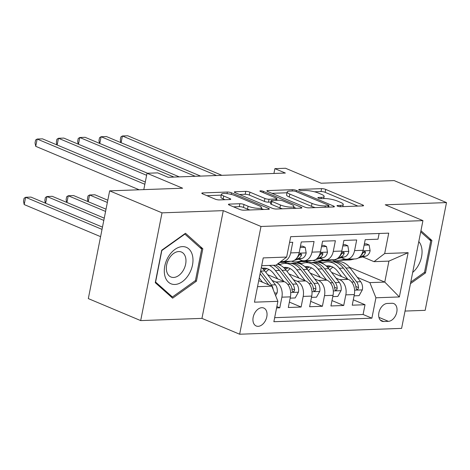 <?xml version="1.0" encoding="UTF-8"?>
<svg xmlns="http://www.w3.org/2000/svg" width="470" height="470" viewBox="0 0 470 470"><rect width="100%" height="100%" fill="white"/><g stroke="black" fill="none" stroke-linecap="round" stroke-linejoin="round"><path stroke-width="0.7" d="M337.578 206.16A2.091 0.458 11.2 0 0 340.48 206.712L362.705 205.907A2.985 0.658 11.2 0 0 363.574 205.625A2.985 0.658 11.2 0 0 362.74 204.973L325.734 189.422A2.985 0.658 11.2 0 0 321.586 188.635L299.361 189.439A2.091 0.458 11.2 0 0 298.75 189.633A2.091 0.458 11.2 0 0 299.331 190.097A2.091 0.458 11.2 0 0 302.239 190.644L305.112 190.544A9.559 2.103 11.2 0 1 318.384 193.064L321.468 194.363A9.559 2.103 11.2 0 1 324.153 196.46A9.559 2.103 11.2 0 1 321.357 197.365L318.478 197.471A2.091 0.458 11.2 0 0 317.867 197.67A2.091 0.458 11.2 0 0 318.454 198.129A2.091 0.458 11.2 0 0 321.357 198.681L324.235 198.575A9.559 2.103 11.2 0 1 337.507 201.095L340.591 202.394A9.559 2.103 11.2 0 1 343.276 204.491A9.559 2.103 11.2 0 1 340.474 205.396L337.601 205.502A2.091 0.458 11.2 0 0 336.99 205.701A2.091 0.458 11.2 0 0 337.578 206.16M258.142 326.327A9.741 6.48 112.8 0 0 266.455 318.155A9.741 6.48 112.8 0 0 263.758 308.032A9.741 6.48 112.8 0 0 261.831 307.691A9.741 6.48 112.8 0 0 253.518 315.863A9.741 6.48 112.8 0 0 256.215 325.986A9.741 6.48 112.8 0 0 258.142 326.327M229.295 204.109A2.985 0.658 11.2 0 0 228.426 204.391A2.985 0.658 11.2 0 0 229.26 205.049L239.647 209.409A2.985 0.658 11.2 0 0 243.795 210.196L268.476 209.309A2.985 0.658 11.2 0 0 269.345 209.027A2.985 0.658 11.2 0 0 268.511 208.369L231.499 192.823A2.985 0.658 11.2 0 0 227.357 192.036L202.67 192.923A2.985 0.658 11.2 0 0 201.8 193.205A2.985 0.658 11.2 0 0 202.635 193.863L215.178 199.133A2.985 0.658 11.2 0 0 219.326 199.92L229.889 199.538A2.985 0.658 11.2 0 0 230.764 199.257A2.985 0.658 11.2 0 0 229.924 198.599L223.702 195.99A7.99 1.757 11.2 0 1 221.464 194.233A7.99 1.757 11.2 0 1 226.487 193.587A7.99 1.757 11.2 0 1 234.894 195.585L259.258 205.819A7.99 1.757 11.2 0 1 261.502 207.57A7.99 1.757 11.2 0 1 256.479 208.222A7.99 1.757 11.2 0 1 248.066 206.224L244.006 204.515A2.985 0.658 11.2 0 0 239.859 203.727L229.295 204.109L229.125 204.991M405.034 311.064L425.162 310.335L446.5 202.588L394.136 180.586L321.151 183.218L285.543 168.26L274.885 168.648L285.361 173.048L168.16 177.272L157.685 172.872L147.028 173.26L143.791 189.616M162.021 212.845L140.683 320.593L201.947 318.384L223.285 210.636L162.021 212.845L109.657 190.849L182.636 188.217L147.028 173.26M223.285 210.636L260.985 226.475L422.941 220.63L401.603 328.383L239.653 334.223L260.985 226.475M446.5 202.588L385.236 204.797L422.941 220.63M304.695 207.064A2.985 0.658 11.2 0 0 308.843 207.852L333.524 206.959A2.985 0.658 11.2 0 0 334.399 206.677A2.985 0.658 11.2 0 0 333.559 206.025L296.552 190.479A2.985 0.658 11.2 0 0 292.405 189.686L267.724 190.579A2.985 0.658 11.2 0 0 266.848 190.861A2.985 0.658 11.2 0 0 267.688 191.519L304.695 207.064M301 208.134L276.319 209.027A2.985 0.658 11.2 0 1 272.171 208.239L235.165 192.688A2.985 0.658 11.2 0 1 234.324 192.036A2.985 0.658 11.2 0 1 235.2 191.754L245.763 191.372A2.985 0.658 11.2 0 1 249.911 192.16L264.916 198.463A2.985 0.658 11.2 0 0 269.063 199.251L276.072 198.998A2.985 0.658 11.2 0 0 276.947 198.716A2.985 0.658 11.2 0 0 276.107 198.058L260.48 191.496A2.091 0.458 11.2 0 1 259.892 191.037A2.091 0.458 11.2 0 1 261.208 190.867A2.091 0.458 11.2 0 1 263.412 191.39L301.035 207.194A2.985 0.658 11.2 0 1 301.875 207.852A2.985 0.658 11.2 0 1 301 208.134M140.683 320.593L88.319 298.597L109.657 190.849M276.595 307.915L279.785 307.803L276.865 306.575M272.071 280.431L275.82 282.006A12.173 8.683 87.9 0 1 281.888 297.169L290.413 296.864L288.31 307.492L301.094 307.033L289.373 302.11M293.38 279.662L297.128 281.236A12.173 8.683 87.9 0 1 303.197 296.406L311.722 296.094L309.618 306.728L322.402 306.264L310.682 301.34M314.688 278.892L318.437 280.467A12.173 8.683 87.9 0 1 324.506 295.636L333.03 295.325L330.927 305.958L343.711 305.494L345.82 294.866A12.173 8.683 -92.1 0 0 339.745 279.697L335.997 278.123M331.996 300.571L343.711 305.494M379.126 233.49L377.998 239.201L365.214 239.665L363.104 250.293A12.173 8.683 -92.1 0 1 355.167 258.941L346.643 259.246A12.173 8.683 -92.1 0 0 354.58 250.604L356.689 239.97L343.899 240.434L341.796 251.062A12.173 8.683 -92.1 0 1 333.859 259.71L325.334 260.016A12.173 8.683 87.9 0 1 322.59 259.499L320.123 258.465M325.334 260.016A12.173 8.683 87.9 0 0 333.271 251.368L335.38 240.74L322.59 241.204L320.487 251.832A12.173 8.683 -92.1 0 1 312.55 260.474L304.025 260.785A12.173 8.683 87.9 0 1 301.276 260.268L298.814 259.234M304.025 260.785A12.173 8.683 87.9 0 0 311.963 252.137L314.066 241.51L301.282 241.968L299.179 252.601A12.173 8.683 -92.1 0 1 291.236 261.244L282.717 261.555A12.173 8.683 87.9 0 1 280.995 261.379M290.413 296.864A12.173 8.683 -92.1 0 0 284.344 281.695L267.647 274.686M311.722 296.094A12.173 8.683 -92.1 0 0 305.653 280.925L288.956 273.916M333.03 295.325A12.173 8.683 -92.1 0 0 326.961 280.161L310.265 273.146M286.935 263.347L284.485 262.319M280.314 264.451L278.152 263.541M391.974 303.285L387.286 303.456A9.435 6.274 112.8 0 0 379.231 311.375A9.435 6.274 112.8 0 0 381.846 321.18A9.435 6.274 112.8 0 0 383.714 321.509L388.396 321.339A9.435 6.274 112.8 0 0 396.451 313.42A9.435 6.274 112.8 0 0 393.842 303.614A9.435 6.274 112.8 0 0 391.974 303.285M257.531 286.676L271.83 286.159L277.899 301.329L273.863 321.715L371.887 318.178L375.924 297.792L369.855 282.623L357.306 277.353M277.899 301.329L254.458 302.175L263.224 257.907L286.665 257.061L290.701 236.68L388.725 233.143L384.689 253.53L408.13 252.684L399.365 296.946L375.924 297.792M301.623 263.682L297.269 261.855M274.668 317.673L363.093 314.483L365.02 304.724L352.236 305.189L354.339 294.561A12.173 8.683 -92.1 0 0 348.27 279.392L331.573 272.377M308.244 262.577L305.794 261.549M341.437 257.695L343.899 258.729A12.173 8.683 -92.1 0 0 346.643 259.246M282.717 261.555A12.173 8.683 87.9 0 0 290.654 252.907L292.757 242.279L289.573 242.391M324.506 295.636L322.402 306.264M303.197 296.406L301.094 307.033M281.888 297.169L279.785 307.803M271.83 286.159L258.723 280.655M322.931 262.912L318.584 261.085M369.855 282.623L384.771 282.088L388.919 261.12L374.003 261.655L384.689 253.53M332.131 259.975L335.944 261.579M349.539 267.289L384.771 282.088L399.365 296.946M362.746 256.925L374.003 261.655M201.947 318.384L239.653 334.223M274.885 168.648L273.934 173.459M286.665 257.061L275.978 265.192L261.678 265.709M317.89 261.114L322.567 263.077M353.305 299.801L365.02 304.724M363.093 314.483L371.887 318.178M296.582 261.878L301.258 263.846M277.882 263.746L279.95 264.616M388.919 261.12L408.13 252.684M410.457 283.663L425.479 272.941L431.906 240.493L420.944 230.711M155.276 282.687L172.631 298.174L196.407 281.207L202.829 248.753L185.48 233.273L161.704 250.24L155.276 282.687M428.975 239.259L431.906 240.493M424.298 272.447L425.479 272.941M199.897 247.525L202.829 248.753M195.22 280.708L196.407 281.207M357.882 206.083L325.152 192.336A2.985 0.658 11.2 0 0 321.004 191.549L314.465 191.784M287 192.776L271.971 193.317M328.348 205.837A2.091 0.458 11.2 0 0 328.959 205.637A2.091 0.458 11.2 0 0 328.371 205.179L295.883 191.531A2.091 0.458 11.2 0 0 292.98 190.979L289.949 191.09A9.559 2.103 11.2 0 0 287.152 191.995A9.559 2.103 11.2 0 0 289.837 194.092L312.039 203.422A9.559 2.103 11.2 0 0 325.311 205.942L328.348 205.837L328.084 207.158M287.152 191.995L286.577 194.909A9.559 2.103 11.2 0 0 289.256 197.006L289.837 194.092M315.382 207.617A9.559 2.103 11.2 0 1 311.463 206.336L289.256 197.006M239.447 194.492L245.181 194.28L245.763 191.372M270.802 202.082L268.488 202.165A2.985 0.658 11.2 0 1 264.34 201.377L249.329 195.074A2.985 0.658 11.2 0 0 245.181 194.28M276.671 200.114L277.053 200.279M293.738 207.288L296.176 208.31M280.49 205.008A7.99 1.757 11.2 0 0 288.897 207.006A7.99 1.757 11.2 0 0 293.926 206.354A7.99 1.757 11.2 0 0 291.682 204.603L283.099 200.996A2.985 0.658 11.2 0 0 278.951 200.208L271.942 200.461A2.985 0.658 11.2 0 0 271.067 200.743A2.985 0.658 11.2 0 0 271.907 201.401L280.49 205.008L279.914 207.916A7.99 1.757 11.2 0 0 282.499 208.803M271.067 200.743L270.491 203.657A2.985 0.658 11.2 0 0 271.331 204.315L271.907 201.401M279.914 207.916L271.331 204.315M249.928 209.978A7.99 1.757 11.2 0 1 247.49 209.132L243.431 207.429A2.985 0.658 11.2 0 0 239.283 206.641L233.543 206.847M221.464 194.233L220.882 197.147A7.99 1.757 11.2 0 0 223.127 198.898L223.702 195.99M225.065 199.715L223.127 198.898M221.282 195.144L206.917 195.661M263.652 209.479L261.32 208.504M354.086 295.836L359.109 295.659L362.388 289.755A8.066 5.752 -92.1 0 0 360.672 281.724L350.015 267.888A23.283 16.609 -92.1 0 0 338.042 261.502L333.988 261.649A23.283 16.609 -92.1 0 0 332.713 261.767M332.907 267.148A19.323 13.789 -92.1 0 0 329.734 269.992M347.759 279.174L339.363 268.27A23.283 16.609 -92.1 0 0 327.384 261.884A23.283 16.609 -92.1 0 0 322.103 263.312M341.696 276.63L337.472 271.137A19.323 13.789 -92.1 0 0 327.525 265.838A19.323 13.789 -92.1 0 0 326.221 265.973M327.384 261.884L331.432 261.743A23.283 16.609 87.9 0 1 343.411 268.123L354.063 281.959A8.066 5.752 87.9 0 1 355.96 287.699L356.489 289.25L357.271 289.491L358.093 288.956L358.516 287.611A8.066 5.752 -92.1 0 0 356.618 281.865L345.967 268.029A23.283 16.609 -92.1 0 0 333.988 261.649M328.06 267.853A19.323 13.789 87.9 0 1 330.851 266.284M329.558 265.979A19.323 13.789 -92.1 0 0 327.173 266.884M344.915 259.07L340.991 260.028A23.283 16.609 87.9 0 1 338.576 260.368A23.283 16.609 87.9 0 1 334.141 259.693M364.121 245.164L369.138 244.988L370.119 250.733A8.066 5.752 87.9 0 1 365.725 256.197L358.216 258.036M354.421 258.964L351.648 259.646A23.283 16.609 87.9 0 1 349.234 259.981L345.186 260.127A23.283 16.609 -92.1 0 0 347.6 259.793L350.373 259.111M369.138 244.988L366.418 243.842L364.368 243.912M216.576 175.527L122.406 135.971L127.734 135.777L221.905 175.334M347.812 259.205L345.045 259.881A23.283 16.609 87.9 0 1 342.624 260.221L338.576 260.368M343.905 260.104A23.283 16.609 -92.1 0 0 345.186 260.127M359.832 256.796L361.677 256.344A8.066 5.752 -92.1 0 0 365.378 252.954L365.501 251.955L364.55 251.368L362.822 253.048A8.066 5.752 87.9 0 1 360.907 255.545M120.831 142.598L120.273 139.86L120.849 136.952L122.406 135.971L121.072 142.698M412.684 272.418A19.781 13.16 112.8 0 0 418.794 241.568M420.709 231.886L430.749 240.846L424.522 272.283L410.768 282.1M188.758 274.58A19.781 13.16 112.8 0 0 188.805 248.9A19.781 13.16 112.8 0 0 168.513 256.514A19.781 13.16 112.8 0 0 168.466 282.188A19.781 13.16 112.8 0 0 188.758 274.58M183.083 270.685A13.542 9.012 112.8 0 0 181.402 252.02A13.542 9.012 112.8 0 0 169.229 258.318A13.542 9.012 112.8 0 0 170.91 276.989A13.542 9.012 112.8 0 0 183.083 270.685M155.599 281.982L161.821 250.545L184.863 234.107L201.671 249.106L195.45 280.549L172.408 296.987L155.429 281.912M184.516 233.96L184.863 234.107M170.316 296.106L172.408 296.987M332.778 296.605L337.795 296.423L341.079 290.525A8.066 5.752 -92.1 0 0 339.363 282.488L328.706 268.652A23.283 16.609 -92.1 0 0 316.727 262.272L312.679 262.419A23.283 16.609 -92.1 0 0 311.404 262.53M311.598 267.918A19.323 13.789 -92.1 0 0 308.426 270.755M326.45 279.944L318.055 269.04A23.283 16.609 -92.1 0 0 306.076 262.654A23.283 16.609 -92.1 0 0 300.794 264.081M320.387 277.4L316.157 271.907A19.323 13.789 -92.1 0 0 306.217 266.608A19.323 13.789 -92.1 0 0 304.913 266.743M306.076 262.654L310.124 262.507A23.283 16.609 87.9 0 1 322.103 268.893L332.754 282.728A8.066 5.752 87.9 0 1 334.652 288.468L335.18 290.019L335.962 290.26L336.784 289.72L337.207 288.374A8.066 5.752 -92.1 0 0 335.31 282.635L324.658 268.799A23.283 16.609 -92.1 0 0 312.679 262.419M306.751 268.623A19.323 13.789 87.9 0 1 309.542 267.054M308.249 266.743A19.323 13.789 -92.1 0 0 305.864 267.653M107.8 200.214L94.887 194.786L89.564 194.98L107.354 202.453M87.99 201.607L87.426 198.875L88.008 195.961L89.564 194.98L88.231 201.712M311.469 297.375L316.486 297.193L319.77 291.294A8.066 5.752 -92.1 0 0 318.049 283.257L307.398 269.422A23.283 16.609 -92.1 0 0 295.418 263.041L291.371 263.188A23.283 16.609 -92.1 0 0 290.096 263.3M290.29 268.687A19.323 13.789 -92.1 0 0 287.117 271.525M305.142 280.713L296.74 269.809A23.283 16.609 -92.1 0 0 284.767 263.423A23.283 16.609 -92.1 0 0 279.486 264.845M299.079 278.17L294.849 272.676A19.323 13.789 -92.1 0 0 284.908 267.377A19.323 13.789 -92.1 0 0 283.604 267.512M284.767 263.423L288.815 263.276A23.283 16.609 87.9 0 1 300.794 269.663L311.446 283.498A8.066 5.752 87.9 0 1 313.337 289.238L313.866 290.789L314.653 291.024L315.47 290.489L315.899 289.144A8.066 5.752 -92.1 0 0 314.001 283.404L303.35 269.568A23.283 16.609 -92.1 0 0 291.371 263.188M285.437 269.392A19.323 13.789 87.9 0 1 288.233 267.824M286.941 267.512A19.323 13.789 -92.1 0 0 284.556 268.423M106.026 209.185L73.579 195.555L68.25 195.749L105.58 211.43M66.675 202.376L66.117 199.644L66.693 196.73L68.25 195.749L66.922 202.476M290.16 298.144L295.178 297.962L298.462 292.058A8.066 5.752 -92.1 0 0 296.74 284.027L286.089 270.191A23.283 16.609 -92.1 0 0 277.365 264.14M268.981 269.457A19.323 13.789 -92.1 0 0 265.808 272.295M283.833 281.483L275.432 270.573A23.283 16.609 -92.1 0 0 269.275 265.433M277.77 278.933L273.54 273.446A19.323 13.789 -92.1 0 0 263.6 268.147A19.323 13.789 -92.1 0 0 262.295 268.282M273.329 265.286A23.283 16.609 87.9 0 1 279.48 270.432L290.137 284.268A8.066 5.752 87.9 0 1 292.029 290.008L292.557 291.559L293.345 291.794L294.161 291.259L294.59 289.914A8.066 5.752 -92.1 0 0 292.692 284.174L282.041 270.338A23.283 16.609 -92.1 0 0 275.884 265.197M264.128 270.162A19.323 13.789 87.9 0 1 266.925 268.587M265.632 268.282A19.323 13.789 -92.1 0 0 263.247 269.187M104.246 218.156L52.27 196.325L46.941 196.519L103.805 220.401M45.367 203.146L44.809 200.414L45.384 197.5L46.941 196.519L45.614 203.246M275.608 295.607L277.153 292.828A8.066 5.752 -92.1 0 0 275.432 284.796L264.78 270.961A23.283 16.609 -92.1 0 0 261.332 267.483M262.524 282.253L259.246 277.999M102.472 227.133L30.961 197.095L25.633 197.288L24.193 204.567L100.586 236.657M273.193 289.567A8.066 5.752 -92.1 0 0 271.384 284.943L260.733 271.108A23.283 16.609 -92.1 0 0 260.639 270.984M260.098 273.699L268.675 284.832M24.193 204.567L23.5 201.184L24.076 198.27L25.633 197.288L102.025 229.378M323.607 259.834L319.682 260.797A23.283 16.609 87.9 0 1 317.268 261.132A23.283 16.609 87.9 0 1 312.832 260.456M342.812 245.933L347.829 245.751L348.811 251.503A8.066 5.752 87.9 0 1 344.416 256.967L336.908 258.805M333.113 259.734L330.339 260.415A23.283 16.609 87.9 0 1 327.925 260.75L323.871 260.897A23.283 16.609 -92.1 0 0 326.292 260.562L329.065 259.881M347.829 245.751L345.109 244.612L343.059 244.682M195.267 176.297L101.097 136.735L106.42 136.547L200.596 176.103M326.503 259.975L323.73 260.65A23.283 16.609 87.9 0 1 321.315 260.991L317.268 261.132M322.59 260.874A23.283 16.609 -92.1 0 0 323.871 260.897M338.523 257.56L340.368 257.113A8.066 5.752 -92.1 0 0 344.069 253.724L344.193 252.719L343.241 252.137L341.514 253.812A8.066 5.752 87.9 0 1 339.599 256.315M99.523 143.368L98.959 140.63L99.54 137.722L101.097 136.735L99.763 143.468M302.298 260.603L298.374 261.567A23.283 16.609 87.9 0 1 295.959 261.902A23.283 16.609 87.9 0 1 291.523 261.226M321.504 246.703L326.521 246.521L327.496 252.267A8.066 5.752 87.9 0 1 323.107 257.736L315.599 259.575M311.804 260.503L309.031 261.179A23.283 16.609 87.9 0 1 306.61 261.52L302.562 261.667A23.283 16.609 -92.1 0 0 304.983 261.326L307.75 260.65M326.521 246.521L323.801 245.375L321.75 245.452M173.959 177.067L79.783 137.504L85.111 137.31L179.287 176.873M305.195 260.738L302.421 261.42A23.283 16.609 87.9 0 1 300.007 261.755L295.959 261.902M301.282 261.643A23.283 16.609 -92.1 0 0 302.562 261.667M317.215 258.33L319.054 257.883A8.066 5.752 -92.1 0 0 322.761 254.493L322.884 253.489L321.932 252.907L320.199 254.581A8.066 5.752 87.9 0 1 318.284 257.084M78.208 144.131L77.65 141.4L78.226 138.486L79.783 137.504L78.455 144.237M300.195 247.473L305.212 247.291L306.187 253.036A8.066 5.752 87.9 0 1 301.793 258.506L294.291 260.339M290.489 261.273L287.722 261.949A23.283 16.609 87.9 0 1 285.302 262.289L281.254 262.436A23.283 16.609 -92.1 0 0 283.668 262.096L286.442 261.42M305.212 247.291L302.492 246.145L300.442 246.221M146.628 175.304L58.474 138.274L63.803 138.08L147.504 173.242M283.886 261.508L281.113 262.19A23.283 16.609 87.9 0 1 279.568 262.46M279.973 262.413A23.283 16.609 -92.1 0 0 281.254 262.436M295.906 259.099L297.745 258.647A8.066 5.752 -92.1 0 0 301.452 255.257L301.576 254.258L300.624 253.677L298.891 255.351A8.066 5.752 87.9 0 1 296.975 257.848M56.899 144.901L56.341 142.169L56.917 139.255L58.474 138.274L57.14 145.007M144.848 184.275L37.165 139.044L42.494 138.85L145.295 182.031M139.185 189.786L35.726 146.323L37.165 139.044L35.608 140.025L35.033 142.939L35.726 146.323M275.82 282.006L284.344 281.695M297.128 281.236L305.653 280.925M318.437 280.467L326.961 280.161M339.745 279.697L348.27 279.392M354.58 250.604L363.104 250.293M290.654 252.907L299.179 252.601M311.963 252.137L320.487 251.832M333.271 251.368L341.796 251.062M345.82 294.866L354.339 294.561M378.92 317.362L388.396 321.339M380.301 320.082L383.714 321.509M340.215 206.712L340.474 205.396M318.36 198.087L318.478 197.471M321.098 198.681L321.357 197.365M299.237 190.05L299.361 189.439M321.004 191.549L321.586 188.635M325.152 192.336L325.734 189.422M362.552 205.913L362.74 204.973M337.478 206.118L337.601 205.502M267.548 191.454L267.724 190.579M292.14 191.008L292.405 189.686M296.306 191.707L296.552 190.479M333.371 206.964L333.559 206.025M311.463 206.336L312.039 203.422M325.052 207.27L325.311 205.942M235.024 192.63L235.2 191.754M249.329 195.074L249.911 192.16M264.34 201.377L264.916 198.463M268.488 202.165L269.063 199.251M275.808 200.32L276.072 198.998M263.165 192.624L263.412 191.39M300.847 208.139L301.035 207.194M239.283 206.641L239.859 203.727M243.431 207.429L244.006 204.515M247.49 209.132L248.066 206.224M229.736 199.544L229.924 198.599M202.5 193.805L202.67 192.923M227.034 193.646L227.357 192.036M231.187 194.404L231.499 192.823M268.323 209.314L268.511 208.369M354.615 290.178L362.311 289.902M345.967 268.029L350.015 267.888M339.363 268.27L343.411 268.123M356.618 281.865L360.672 281.724M351.654 282.047L354.063 281.959M355.861 286.494L358.516 287.611M370.096 250.586L362.987 250.845M345.045 259.881L340.991 260.028M351.648 259.646L347.6 259.793M365.725 256.197L361.677 256.344M363.41 252.126L365.378 252.954M333.306 290.948L341.003 290.671M324.658 268.799L328.706 268.652M318.055 269.04L322.103 268.893M335.31 282.635L339.363 282.488M330.345 282.817L332.754 282.728M334.552 287.264L337.207 288.374M311.998 291.717L319.688 291.441M303.35 269.568L307.398 269.422M296.74 269.809L300.794 269.663M314.001 283.404L318.049 283.257M309.037 283.586L311.446 283.498M313.243 288.028L315.899 289.144M290.683 292.487L298.38 292.211M282.041 270.338L286.089 270.191M275.432 270.573L279.48 270.432M292.692 284.174L296.74 284.027M287.728 284.35L290.137 284.268M291.935 288.797L294.59 289.914M274.592 293.068L277.071 292.975M260.733 271.108L264.78 270.961M271.384 284.943L275.432 284.796M348.787 251.356L341.678 251.614M323.73 260.65L319.682 260.797M330.339 260.415L326.292 260.562M344.416 256.967L340.368 257.113M342.101 252.895L344.069 253.724M327.473 252.126L320.37 252.384M302.421 261.42L298.374 261.567M309.031 261.179L304.983 261.326M323.107 257.736L319.054 257.883M320.793 253.665L322.761 254.493M306.164 252.895L299.061 253.148M281.113 262.19L279.873 262.231M287.722 261.949L283.668 262.096M301.793 258.506L297.745 258.647M299.484 254.435L301.452 255.257M342.853 206.624L343.276 204.491M323.73 198.593L324.153 196.46M328.659 207.135L328.959 205.637M276.636 200.291L276.947 198.716M293.521 208.404L293.926 206.354M261.108 209.573L261.502 207.57"/></g></svg>
